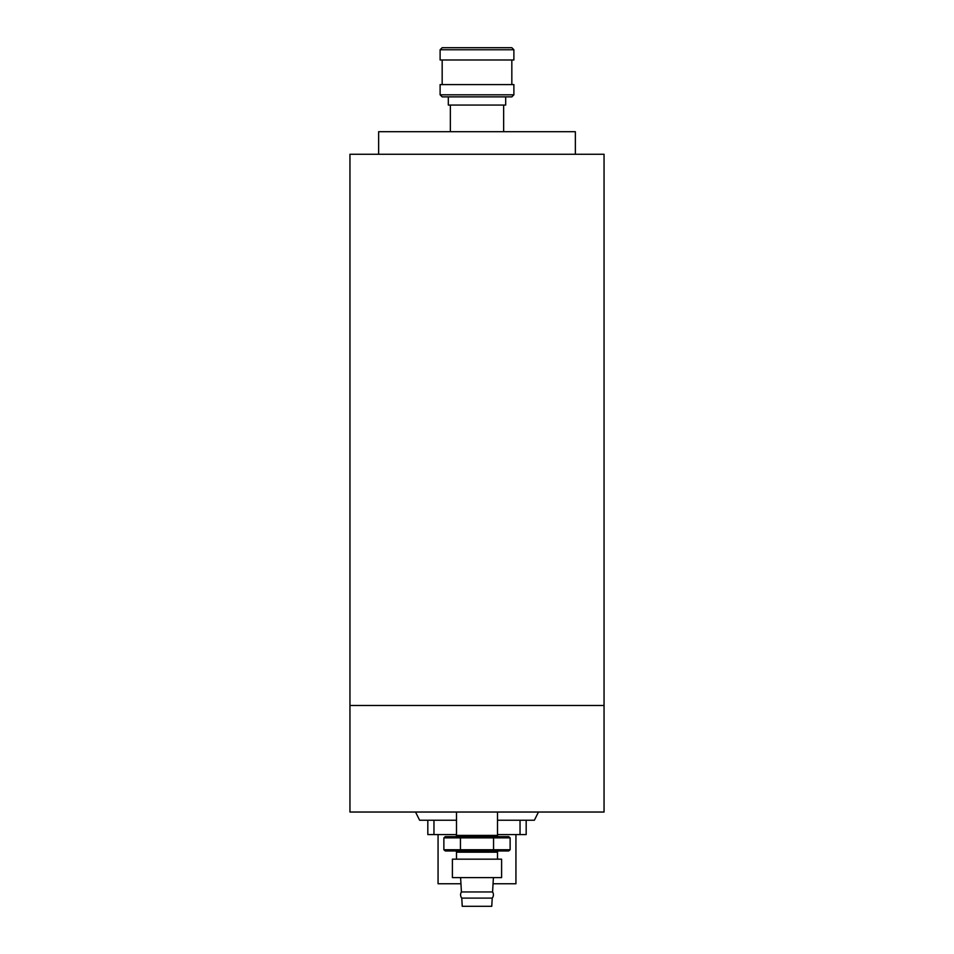 <?xml version="1.0" encoding="UTF-8"?>
<svg xmlns="http://www.w3.org/2000/svg" width="954" height="954" viewBox="0 0 954 954"><rect width="100%" height="100%" fill="white"/><g stroke="black" fill="none" stroke-linecap="round" stroke-linejoin="round"><path stroke-width="1.43" d="M604.049 705.483L349.951 705.483L349.951 154.262L604.049 154.262L604.049 705.483L349.951 705.483L349.951 812.033L604.049 812.033L604.049 705.483M538.473 812.033L534.371 820.237L526.179 820.237L526.179 834.583L497.499 834.583M520.037 834.583L520.037 820.237L497.499 820.237L526.179 820.237M427.821 820.237L456.501 820.237L433.963 820.237L433.963 834.583L427.821 834.583L427.821 820.237L419.629 820.237L415.527 812.033M575.357 154.262L575.357 131.712L378.643 131.712L378.643 154.262M450.36 105.071L450.36 131.712M503.64 105.071L503.64 131.712M448.308 96.879L448.308 105.071L505.692 105.071L505.692 96.879M511.833 96.879L442.167 96.879L440.116 94.828L513.884 94.828L511.833 96.879M513.884 94.828L513.884 84.584L440.116 84.584L440.116 94.828M442.167 59.995L442.167 84.584M511.833 59.995L511.833 84.584M513.884 49.751L440.116 49.751L440.116 59.995L513.884 59.995L513.884 49.751L511.833 47.7L442.167 47.7L440.116 49.751M515.935 834.583L515.935 883.762L493.051 883.762M460.949 883.762L438.065 883.762L438.065 834.583M456.501 834.583L433.963 834.583M497.499 859.172L497.499 852.196A1.228 1.228 0 0 1 498.727 850.968L455.273 850.968A1.228 1.228 0 0 1 456.501 852.196L456.501 859.172M456.501 812.033L456.501 835.394A1.228 1.228 0 0 1 455.273 836.634L498.727 836.634A1.228 1.228 0 0 1 497.499 835.394L497.499 812.033M493.397 877.608L492.586 891.954L461.414 891.954L460.603 877.608M501.601 859.172L452.399 859.172L452.399 877.608L501.601 877.608L501.601 859.172M491.763 906.3L462.237 906.3L461.772 898.108L492.228 898.108L491.763 906.3M461.414 891.954A5.271 5.271 0 0 0 461.772 898.108M492.586 891.954A5.271 5.271 0 0 1 492.228 898.108A5.271 5.271 0 0 0 492.586 891.954M445.291 836.634L443.872 837.862L443.872 849.74L510.128 849.74L508.709 850.968L445.291 850.968L461.152 850.968L460.436 849.74L460.436 837.862L461.152 836.634L445.291 836.634L508.709 836.634L510.128 837.862L493.564 837.862L492.848 836.634M492.848 850.968L493.564 849.74L493.564 837.862L443.872 837.862M510.128 849.74L510.128 837.862M485.192 836.634L468.808 836.634M443.872 849.74L445.291 850.968M456.501 835.394L497.499 835.394M497.499 852.196L456.501 852.196"/></g></svg>
